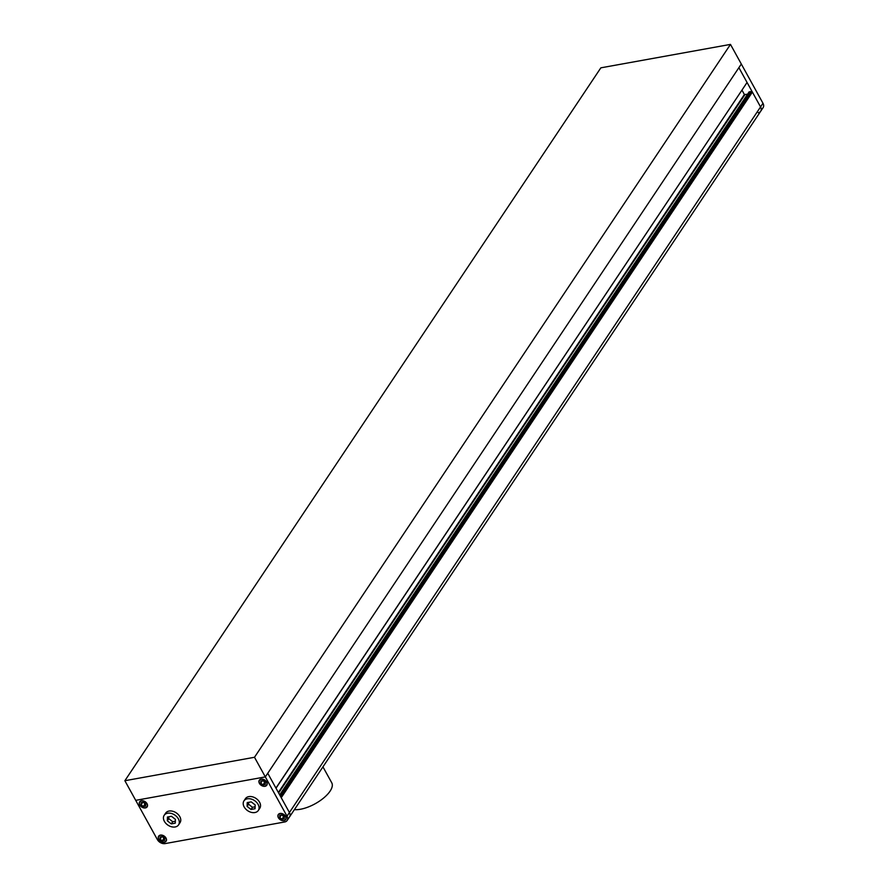 <?xml version="1.0" encoding="UTF-8"?>
<svg xmlns="http://www.w3.org/2000/svg" width="888" height="888" viewBox="0 0 888 888"><rect width="100%" height="100%" fill="white"/><g stroke="black" fill="none" stroke-linecap="round" stroke-linejoin="round"><path stroke-width="1.33" d="M762.981 103.285L741.314 64.025L267.754 773.27L289.421 812.531L281.241 797.713L752.38 92.097L760.561 106.915A6.172 4.362 33.7 0 1 760.705 111.233A6.172 4.362 -146.3 0 0 760.561 106.915L738.883 67.655L747.063 82.473L275.935 788.089L267.754 773.27L265.323 776.9L287.002 816.161L289.421 812.531A6.172 4.362 33.7 0 1 289.566 816.86A6.172 4.362 -146.3 0 0 289.421 812.531L762.981 103.285A6.172 4.362 33.7 0 1 763.125 107.603L287.146 820.49A6.172 4.362 -146.3 0 0 287.002 816.161M746.53 83.283L276.002 788.233M742.046 90.254L744.388 94.505L747.518 94.261M749.084 92.052L751.048 91.464L280.453 796.281M751.048 91.464L751.481 92.252L280.886 797.058M751.481 92.252L752.38 92.097M248.618 802.341L248.562 804.217L252.47 807.292L255.111 806.815M168.853 816.771L168.798 818.647L172.705 821.711L175.347 821.234M167.344 820.823L171.251 823.886L175.28 823.165L175.402 819.358L171.484 816.294L167.455 817.027L167.344 820.823L168.798 818.647M171.251 823.886L172.705 821.711M178.355 818.825A8.636 6.105 -146.3 0 0 171.14 813.397A8.636 6.105 -146.3 0 0 164.191 815.295A8.636 6.105 -146.3 0 0 164.391 821.356A8.636 6.105 -146.3 0 0 171.595 826.795A8.636 6.105 -146.3 0 0 178.555 824.885A8.636 6.105 -146.3 0 0 178.355 818.825M178.555 824.885L180.009 822.71A8.636 6.105 -146.3 0 0 179.809 816.649A8.636 6.105 -146.3 0 0 172.594 811.221A8.636 6.105 -146.3 0 0 165.645 813.119L164.191 815.295M247.108 806.393L251.015 809.468L255.045 808.735L255.167 804.939L251.249 801.875L247.219 802.597L247.108 806.393L248.562 804.217M251.015 809.468L252.47 807.292M258.119 804.406A8.636 6.105 -146.3 0 0 250.904 798.967A8.636 6.105 -146.3 0 0 243.956 800.876A8.636 6.105 -146.3 0 0 244.156 806.926A8.636 6.105 -146.3 0 0 251.359 812.365A8.636 6.105 -146.3 0 0 258.319 810.466A8.636 6.105 -146.3 0 0 258.119 804.406M258.319 810.466L259.773 808.291A8.636 6.105 -146.3 0 0 259.574 802.23A8.636 6.105 -146.3 0 0 252.359 796.791A8.636 6.105 -146.3 0 0 245.41 798.689L243.956 800.876M163.625 838.594A2.775 1.965 -146.3 0 0 163.869 838.661L163.991 838.05A2.775 1.965 -146.3 0 0 164.236 838.117L163.869 838.661M163.991 838.05L162.127 836.574M160.062 839.105L162.293 840.869L164.602 840.448L164.668 838.272L162.437 836.518L160.129 836.94L160.062 839.105L161.516 836.929M158.874 839.327A4.318 3.053 -146.3 0 0 162.482 842.046A4.318 3.053 -146.3 0 0 165.956 841.091A4.318 3.053 -146.3 0 0 165.856 838.061A4.318 3.053 -146.3 0 0 162.249 835.342A4.318 3.053 -146.3 0 0 158.774 836.296A4.318 3.053 -146.3 0 0 158.874 839.327M163.747 838.683L162.293 840.869M144.666 804.25A2.775 1.965 -146.3 0 0 144.911 804.317L145.033 803.696A2.775 1.965 -146.3 0 0 145.277 803.773L144.911 804.317M145.033 803.696L143.157 802.23M143.334 806.515L145.643 806.104L145.71 803.929L143.468 802.175L141.17 802.597L141.103 804.761L143.334 806.515L144.788 804.339M139.916 804.972A4.318 3.053 -146.3 0 0 143.512 807.692A4.318 3.053 -146.3 0 0 146.997 806.748A4.318 3.053 -146.3 0 0 146.897 803.718A4.318 3.053 -146.3 0 0 143.29 800.998A4.318 3.053 -146.3 0 0 139.816 801.953A4.318 3.053 -146.3 0 0 139.916 804.972M142.557 802.586L141.103 804.761M264.313 782.606A2.775 1.965 -146.3 0 0 264.557 782.683L264.68 782.062A2.775 1.965 -146.3 0 0 264.924 782.139L264.557 782.683M264.68 782.062L262.804 780.596M265.357 782.295L263.114 780.541L260.817 780.952L260.75 783.127L262.981 784.881L265.29 784.47L265.357 782.295M259.562 783.338A4.318 3.053 -146.3 0 0 263.159 786.058A4.318 3.053 -146.3 0 0 266.644 785.114A4.318 3.053 -146.3 0 0 266.544 782.084A4.318 3.053 -146.3 0 0 262.937 779.364A4.318 3.053 -146.3 0 0 259.463 780.319A4.318 3.053 -146.3 0 0 259.562 783.338M262.204 780.952L260.75 783.127M264.435 782.705L262.981 784.881M283.272 816.96A2.775 1.965 -146.3 0 0 283.516 817.027L283.638 816.416A2.775 1.965 -146.3 0 0 283.883 816.483L283.516 817.027M283.638 816.416L281.774 814.94M282.084 814.884L279.776 815.306L279.709 817.471L281.94 819.224L284.249 818.814L284.315 816.638L282.084 814.884M278.521 817.693A4.318 3.053 -146.3 0 0 282.129 820.412A4.318 3.053 -146.3 0 0 285.603 819.458A4.318 3.053 -146.3 0 0 285.503 816.427A4.318 3.053 -146.3 0 0 281.896 813.708A4.318 3.053 -146.3 0 0 278.421 814.662A4.318 3.053 -146.3 0 0 278.521 817.693M281.163 815.295L279.709 817.471M283.394 817.049L281.94 819.224M124.875 780.719L254.49 757.275L730.48 44.4L600.854 67.832L124.875 780.719L157.376 839.593A6.172 4.362 -146.3 0 0 165.068 843.6L284.715 821.966A6.172 4.362 -146.3 0 0 287.146 820.49M278.377 817.715A4.507 3.186 -146.3 0 0 282.129 820.556A4.507 3.186 -146.3 0 0 285.758 819.557A4.507 3.186 -146.3 0 0 285.647 816.405A4.507 3.186 -146.3 0 0 281.896 813.563A4.507 3.186 -146.3 0 0 278.266 814.562A4.507 3.186 -146.3 0 0 278.377 817.715M158.73 839.349A4.507 3.186 -146.3 0 0 162.482 842.19A4.507 3.186 -146.3 0 0 166.112 841.191A4.507 3.186 -146.3 0 0 166.001 838.039A4.507 3.186 -146.3 0 0 162.249 835.197A4.507 3.186 -146.3 0 0 158.619 836.196A4.507 3.186 -146.3 0 0 158.73 839.349M139.76 805.005A4.507 3.186 -146.3 0 0 143.523 807.836A4.507 3.186 -146.3 0 0 147.153 806.848A4.507 3.186 -146.3 0 0 147.042 803.684A4.507 3.186 -146.3 0 0 143.29 800.854A4.507 3.186 -146.3 0 0 139.66 801.842A4.507 3.186 -146.3 0 0 139.76 805.005M259.407 783.371A4.507 3.186 -146.3 0 0 263.17 786.202A4.507 3.186 -146.3 0 0 266.8 785.214A4.507 3.186 -146.3 0 0 266.689 782.051A4.507 3.186 -146.3 0 0 262.937 779.22A4.507 3.186 -146.3 0 0 259.307 780.208A4.507 3.186 -146.3 0 0 259.407 783.371M254.49 757.275L265.323 776.9L135.709 800.343L265.323 776.9L741.314 64.025L730.48 44.4M758.274 112.721A6.172 4.362 -146.3 0 0 760.705 111.233M322.943 766.855L331.757 782.805A24.675 10.312 151.1 0 1 330.092 791.13A24.675 10.312 151.1 0 1 294.394 809.634M744.388 94.505L278.355 792.485M744.854 94.75L278.632 792.995M749.25 91.797L279.731 794.982M749.106 91.886L279.698 794.915M159.274 835.541L158.774 836.296M140.315 801.198L139.816 801.953M259.962 779.564L259.463 780.319M278.921 813.908L278.421 814.662M286.103 818.703L285.603 819.458M267.144 784.359L266.644 785.114M147.497 805.993L146.997 806.748M166.456 840.337L165.956 841.091"/></g></svg>
